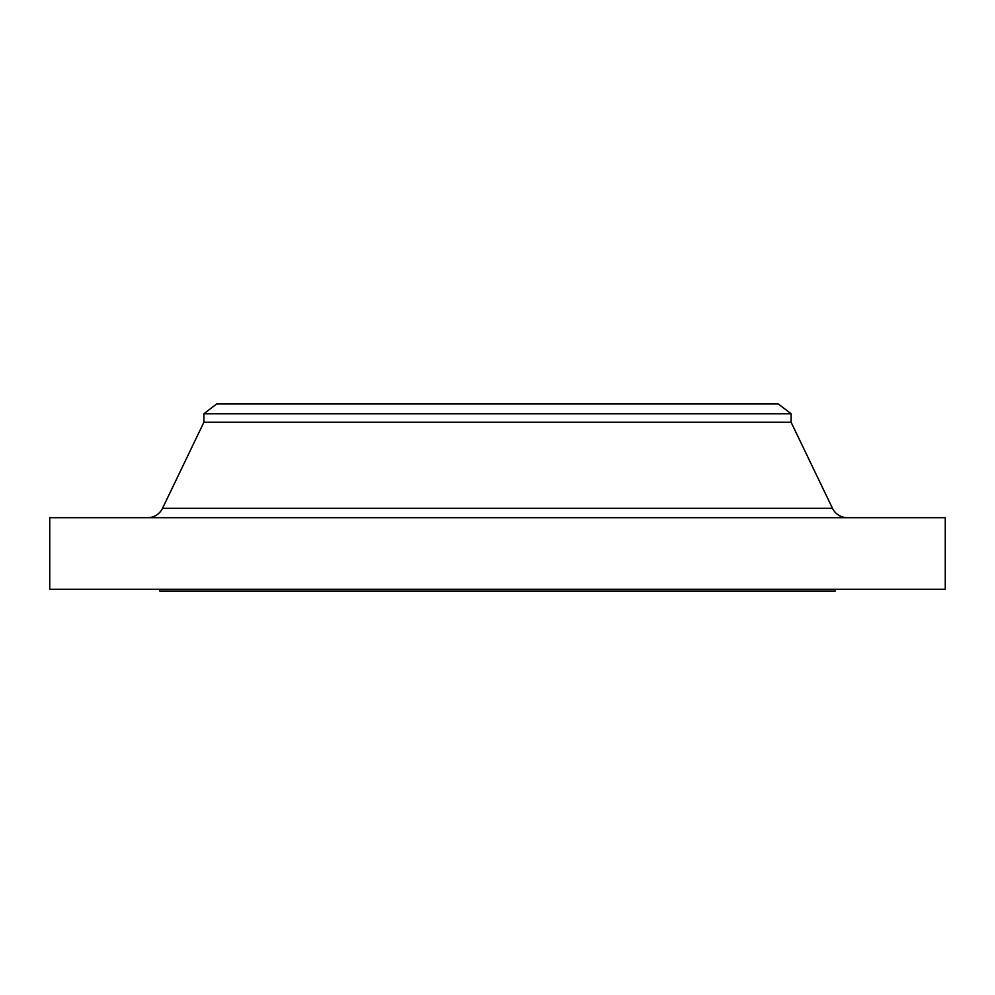 <?xml version="1.0" encoding="UTF-8"?>
<svg xmlns="http://www.w3.org/2000/svg" width="995" height="995" viewBox="0 0 995 995"><rect width="100%" height="100%" fill="white"/><g stroke="black" fill="none" stroke-linecap="round" stroke-linejoin="round"><path stroke-width="1.49" d="M847.367 517.686A16.517 16.517 0 0 1 832.479 508.321L791.112 422.266L203.888 422.266L162.521 508.321L832.479 508.321M147.633 517.686A16.517 16.517 0 0 0 162.521 508.321M203.888 413.771L791.112 413.771L778.264 403.908L216.736 403.908L203.888 413.771L203.888 422.266M791.112 413.771L791.112 422.266M945.25 517.686L49.75 517.686L49.75 589.251L945.25 589.251L945.25 517.686M159.847 589.251L159.847 591.092L835.153 591.092L835.153 589.251"/></g></svg>
